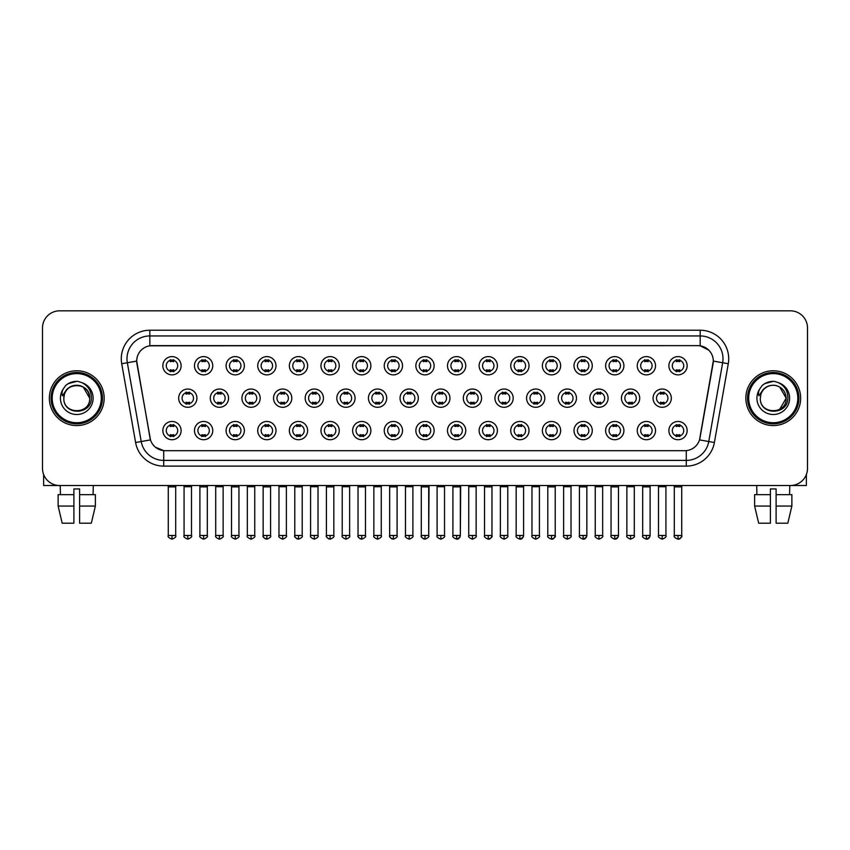 <?xml version="1.0" encoding="UTF-8"?>
<svg xmlns="http://www.w3.org/2000/svg" width="850" height="850" viewBox="0 0 850 850"><rect width="100%" height="100%" fill="white"/><g stroke="black" fill="none" stroke-linecap="round" stroke-linejoin="round"><path stroke-width="1.27" d="M212.744 430.599A9.137 9.137 0 0 1 203.607 439.726A9.137 9.137 0 0 1 194.469 430.599A9.137 9.137 0 0 1 203.607 421.462A9.137 9.137 0 0 1 212.744 430.599M197.901 430.599A5.706 5.706 0 0 0 203.607 436.305A5.706 5.706 0 0 0 209.312 430.599A5.706 5.706 0 0 0 203.607 424.883A5.706 5.706 0 0 0 197.901 430.599M244.364 430.599A9.137 9.137 0 0 1 235.238 439.726A9.137 9.137 0 0 1 226.1 430.599A9.137 9.137 0 0 1 235.238 421.462A9.137 9.137 0 0 1 244.364 430.599M229.521 430.599A5.706 5.706 0 0 0 235.238 436.305A5.706 5.706 0 0 0 240.943 430.599A5.706 5.706 0 0 0 235.238 424.883A5.706 5.706 0 0 0 229.521 430.599M275.995 430.599A9.137 9.137 0 0 1 266.858 439.726A9.137 9.137 0 0 1 257.731 430.599A9.137 9.137 0 0 1 266.858 421.462A9.137 9.137 0 0 1 275.995 430.599M261.152 430.599A5.706 5.706 0 0 0 266.858 436.305A5.706 5.706 0 0 0 272.574 430.599A5.706 5.706 0 0 0 266.858 424.883A5.706 5.706 0 0 0 261.152 430.599M307.626 430.599A9.137 9.137 0 0 1 298.488 439.726A9.137 9.137 0 0 1 289.351 430.599A9.137 9.137 0 0 1 298.488 421.462A9.137 9.137 0 0 1 307.626 430.599M292.783 430.599A5.706 5.706 0 0 0 298.488 436.305A5.706 5.706 0 0 0 304.194 430.599A5.706 5.706 0 0 0 298.488 424.883A5.706 5.706 0 0 0 292.783 430.599M339.256 430.599A9.137 9.137 0 0 1 330.119 439.726A9.137 9.137 0 0 1 320.981 430.599A9.137 9.137 0 0 1 330.119 421.462A9.137 9.137 0 0 1 339.256 430.599M324.413 430.599A5.706 5.706 0 0 0 330.119 436.305A5.706 5.706 0 0 0 335.824 430.599A5.706 5.706 0 0 0 330.119 424.883A5.706 5.706 0 0 0 324.413 430.599M370.876 430.599A9.137 9.137 0 0 1 361.749 439.726A9.137 9.137 0 0 1 352.612 430.599A9.137 9.137 0 0 1 361.749 421.462A9.137 9.137 0 0 1 370.876 430.599M356.033 430.599A5.706 5.706 0 0 0 361.749 436.305A5.706 5.706 0 0 0 367.455 430.599A5.706 5.706 0 0 0 361.749 424.883A5.706 5.706 0 0 0 356.033 430.599M402.507 430.599A9.137 9.137 0 0 1 393.369 439.726A9.137 9.137 0 0 1 384.243 430.599A9.137 9.137 0 0 1 393.369 421.462A9.137 9.137 0 0 1 402.507 430.599M387.664 430.599A5.706 5.706 0 0 0 393.369 436.305A5.706 5.706 0 0 0 399.086 430.599A5.706 5.706 0 0 0 393.369 424.883A5.706 5.706 0 0 0 387.664 430.599M434.138 430.599A9.137 9.137 0 0 1 425 439.726A9.137 9.137 0 0 1 415.862 430.599A9.137 9.137 0 0 1 425 421.462A9.137 9.137 0 0 1 434.138 430.599M419.294 430.599A5.706 5.706 0 0 0 425 436.305A5.706 5.706 0 0 0 430.706 430.599A5.706 5.706 0 0 0 425 424.883A5.706 5.706 0 0 0 419.294 430.599M465.757 430.599A9.137 9.137 0 0 1 456.631 439.726A9.137 9.137 0 0 1 447.493 430.599A9.137 9.137 0 0 1 456.631 421.462A9.137 9.137 0 0 1 465.757 430.599M450.914 430.599A5.706 5.706 0 0 0 456.631 436.305A5.706 5.706 0 0 0 462.336 430.599A5.706 5.706 0 0 0 456.631 424.883A5.706 5.706 0 0 0 450.914 430.599M497.388 430.599A9.137 9.137 0 0 1 488.251 439.726A9.137 9.137 0 0 1 479.124 430.599A9.137 9.137 0 0 1 488.251 421.462A9.137 9.137 0 0 1 497.388 430.599M482.545 430.599A5.706 5.706 0 0 0 488.251 436.305A5.706 5.706 0 0 0 493.967 430.599A5.706 5.706 0 0 0 488.251 424.883A5.706 5.706 0 0 0 482.545 430.599M529.019 430.599A9.137 9.137 0 0 1 519.881 439.726A9.137 9.137 0 0 1 510.744 430.599A9.137 9.137 0 0 1 519.881 421.462A9.137 9.137 0 0 1 529.019 430.599M514.176 430.599A5.706 5.706 0 0 0 519.881 436.305A5.706 5.706 0 0 0 525.587 430.599A5.706 5.706 0 0 0 519.881 424.883A5.706 5.706 0 0 0 514.176 430.599M560.649 430.599A9.137 9.137 0 0 1 551.512 439.726A9.137 9.137 0 0 1 542.374 430.599A9.137 9.137 0 0 1 551.512 421.462A9.137 9.137 0 0 1 560.649 430.599M545.806 430.599A5.706 5.706 0 0 0 551.512 436.305A5.706 5.706 0 0 0 557.218 430.599A5.706 5.706 0 0 0 551.512 424.883A5.706 5.706 0 0 0 545.806 430.599M592.269 430.599A9.137 9.137 0 0 1 583.143 439.726A9.137 9.137 0 0 1 574.005 430.599A9.137 9.137 0 0 1 583.143 421.462A9.137 9.137 0 0 1 592.269 430.599M577.426 430.599A5.706 5.706 0 0 0 583.143 436.305A5.706 5.706 0 0 0 588.848 430.599A5.706 5.706 0 0 0 583.143 424.883A5.706 5.706 0 0 0 577.426 430.599M623.9 430.599A9.137 9.137 0 0 1 614.763 439.726A9.137 9.137 0 0 1 605.636 430.599A9.137 9.137 0 0 1 614.763 421.462A9.137 9.137 0 0 1 623.9 430.599M609.057 430.599A5.706 5.706 0 0 0 614.763 436.305A5.706 5.706 0 0 0 620.479 430.599A5.706 5.706 0 0 0 614.763 424.883A5.706 5.706 0 0 0 609.057 430.599M655.531 430.599A9.137 9.137 0 0 1 646.393 439.726A9.137 9.137 0 0 1 637.256 430.599A9.137 9.137 0 0 1 646.393 421.462A9.137 9.137 0 0 1 655.531 430.599M640.688 430.599A5.706 5.706 0 0 0 646.393 436.305A5.706 5.706 0 0 0 652.099 430.599A5.706 5.706 0 0 0 646.393 424.883A5.706 5.706 0 0 0 640.688 430.599M687.151 430.599A9.137 9.137 0 0 1 678.024 439.726A9.137 9.137 0 0 1 668.886 430.599A9.137 9.137 0 0 1 678.024 421.462A9.137 9.137 0 0 1 687.151 430.599M672.308 430.599A5.706 5.706 0 0 0 678.024 436.305A5.706 5.706 0 0 0 683.729 430.599A5.706 5.706 0 0 0 678.024 424.883A5.706 5.706 0 0 0 672.308 430.599M181.114 430.599A9.137 9.137 0 0 1 171.976 439.726A9.137 9.137 0 0 1 162.849 430.599A9.137 9.137 0 0 1 171.976 421.462A9.137 9.137 0 0 1 181.114 430.599M166.271 430.599A5.706 5.706 0 0 0 171.976 436.305A5.706 5.706 0 0 0 177.692 430.599A5.706 5.706 0 0 0 171.976 424.883A5.706 5.706 0 0 0 166.271 430.599M228.554 398.172A9.137 9.137 0 0 1 219.417 407.299A9.137 9.137 0 0 1 210.29 398.172A9.137 9.137 0 0 1 219.417 389.034A9.137 9.137 0 0 1 228.554 398.172M213.711 398.172A5.706 5.706 0 0 0 219.417 403.877A5.706 5.706 0 0 0 225.133 398.172A5.706 5.706 0 0 0 219.417 392.456A5.706 5.706 0 0 0 213.711 398.172M260.185 398.172A9.137 9.137 0 0 1 251.048 407.299A9.137 9.137 0 0 1 241.91 398.172A9.137 9.137 0 0 1 251.048 389.034A9.137 9.137 0 0 1 260.185 398.172M245.342 398.172A5.706 5.706 0 0 0 251.048 403.877A5.706 5.706 0 0 0 256.753 398.172A5.706 5.706 0 0 0 251.048 392.456A5.706 5.706 0 0 0 245.342 398.172M291.805 398.172A9.137 9.137 0 0 1 282.678 407.299A9.137 9.137 0 0 1 273.541 398.172A9.137 9.137 0 0 1 282.678 389.034A9.137 9.137 0 0 1 291.805 398.172M276.962 398.172A5.706 5.706 0 0 0 282.678 403.877A5.706 5.706 0 0 0 288.384 398.172A5.706 5.706 0 0 0 282.678 392.456A5.706 5.706 0 0 0 276.962 398.172M323.436 398.172A9.137 9.137 0 0 1 314.298 407.299A9.137 9.137 0 0 1 305.171 398.172A9.137 9.137 0 0 1 314.298 389.034A9.137 9.137 0 0 1 323.436 398.172M308.592 398.172A5.706 5.706 0 0 0 314.298 403.877A5.706 5.706 0 0 0 320.014 398.172A5.706 5.706 0 0 0 314.298 392.456A5.706 5.706 0 0 0 308.592 398.172M355.066 398.172A9.137 9.137 0 0 1 345.929 407.299A9.137 9.137 0 0 1 336.802 398.172A9.137 9.137 0 0 1 345.929 389.034A9.137 9.137 0 0 1 355.066 398.172M340.223 398.172A5.706 5.706 0 0 0 345.929 403.877A5.706 5.706 0 0 0 351.645 398.172A5.706 5.706 0 0 0 345.929 392.456A5.706 5.706 0 0 0 340.223 398.172M386.697 398.172A9.137 9.137 0 0 1 377.559 407.299A9.137 9.137 0 0 1 368.422 398.172A9.137 9.137 0 0 1 377.559 389.034A9.137 9.137 0 0 1 386.697 398.172M371.854 398.172A5.706 5.706 0 0 0 377.559 403.877A5.706 5.706 0 0 0 383.265 398.172A5.706 5.706 0 0 0 377.559 392.456A5.706 5.706 0 0 0 371.854 398.172M418.317 398.172A9.137 9.137 0 0 1 409.19 407.299A9.137 9.137 0 0 1 400.053 398.172A9.137 9.137 0 0 1 409.19 389.034A9.137 9.137 0 0 1 418.317 398.172M403.474 398.172A5.706 5.706 0 0 0 409.19 403.877A5.706 5.706 0 0 0 414.896 398.172A5.706 5.706 0 0 0 409.19 392.456A5.706 5.706 0 0 0 403.474 398.172M449.947 398.172A9.137 9.137 0 0 1 440.81 407.299A9.137 9.137 0 0 1 431.683 398.172A9.137 9.137 0 0 1 440.81 389.034A9.137 9.137 0 0 1 449.947 398.172M435.104 398.172A5.706 5.706 0 0 0 440.81 403.877A5.706 5.706 0 0 0 446.526 398.172A5.706 5.706 0 0 0 440.81 392.456A5.706 5.706 0 0 0 435.104 398.172M481.578 398.172A9.137 9.137 0 0 1 472.441 407.299A9.137 9.137 0 0 1 463.303 398.172A9.137 9.137 0 0 1 472.441 389.034A9.137 9.137 0 0 1 481.578 398.172M466.735 398.172A5.706 5.706 0 0 0 472.441 403.877A5.706 5.706 0 0 0 478.146 398.172A5.706 5.706 0 0 0 472.441 392.456A5.706 5.706 0 0 0 466.735 398.172M513.198 398.172A9.137 9.137 0 0 1 504.071 407.299A9.137 9.137 0 0 1 494.934 398.172A9.137 9.137 0 0 1 504.071 389.034A9.137 9.137 0 0 1 513.198 398.172M498.355 398.172A5.706 5.706 0 0 0 504.071 403.877A5.706 5.706 0 0 0 509.777 398.172A5.706 5.706 0 0 0 504.071 392.456A5.706 5.706 0 0 0 498.355 398.172M544.829 398.172A9.137 9.137 0 0 1 535.702 407.299A9.137 9.137 0 0 1 526.564 398.172A9.137 9.137 0 0 1 535.702 389.034A9.137 9.137 0 0 1 544.829 398.172M529.986 398.172A5.706 5.706 0 0 0 535.702 403.877A5.706 5.706 0 0 0 541.408 398.172A5.706 5.706 0 0 0 535.702 392.456A5.706 5.706 0 0 0 529.986 398.172M576.459 398.172A9.137 9.137 0 0 1 567.322 407.299A9.137 9.137 0 0 1 558.195 398.172A9.137 9.137 0 0 1 567.322 389.034A9.137 9.137 0 0 1 576.459 398.172M561.616 398.172A5.706 5.706 0 0 0 567.322 403.877A5.706 5.706 0 0 0 573.038 398.172A5.706 5.706 0 0 0 567.322 392.456A5.706 5.706 0 0 0 561.616 398.172M608.09 398.172A9.137 9.137 0 0 1 598.952 407.299A9.137 9.137 0 0 1 589.815 398.172A9.137 9.137 0 0 1 598.952 389.034A9.137 9.137 0 0 1 608.09 398.172M593.247 398.172A5.706 5.706 0 0 0 598.952 403.877A5.706 5.706 0 0 0 604.658 398.172A5.706 5.706 0 0 0 598.952 392.456A5.706 5.706 0 0 0 593.247 398.172M639.71 398.172A9.137 9.137 0 0 1 630.583 407.299A9.137 9.137 0 0 1 621.446 398.172A9.137 9.137 0 0 1 630.583 389.034A9.137 9.137 0 0 1 639.71 398.172M624.867 398.172A5.706 5.706 0 0 0 630.583 403.877A5.706 5.706 0 0 0 636.289 398.172A5.706 5.706 0 0 0 630.583 392.456A5.706 5.706 0 0 0 624.867 398.172M671.341 398.172A9.137 9.137 0 0 1 662.203 407.299A9.137 9.137 0 0 1 653.076 398.172A9.137 9.137 0 0 1 662.203 389.034A9.137 9.137 0 0 1 671.341 398.172M656.497 398.172A5.706 5.706 0 0 0 662.203 403.877A5.706 5.706 0 0 0 667.919 398.172A5.706 5.706 0 0 0 662.203 392.456A5.706 5.706 0 0 0 656.497 398.172M196.924 398.172A9.137 9.137 0 0 1 187.797 407.299A9.137 9.137 0 0 1 178.659 398.172A9.137 9.137 0 0 1 187.797 389.034A9.137 9.137 0 0 1 196.924 398.172M182.081 398.172A5.706 5.706 0 0 0 187.797 403.877A5.706 5.706 0 0 0 193.502 398.172A5.706 5.706 0 0 0 187.797 392.456A5.706 5.706 0 0 0 182.081 398.172M212.744 365.744A9.137 9.137 0 0 1 203.607 374.871A9.137 9.137 0 0 1 194.469 365.744A9.137 9.137 0 0 1 203.607 356.607A9.137 9.137 0 0 1 212.744 365.744M197.901 365.744A5.706 5.706 0 0 0 203.607 371.45A5.706 5.706 0 0 0 209.312 365.744A5.706 5.706 0 0 0 203.607 360.028A5.706 5.706 0 0 0 197.901 365.744M244.364 365.744A9.137 9.137 0 0 1 235.238 374.871A9.137 9.137 0 0 1 226.1 365.744A9.137 9.137 0 0 1 235.238 356.607A9.137 9.137 0 0 1 244.364 365.744M229.521 365.744A5.706 5.706 0 0 0 235.238 371.45A5.706 5.706 0 0 0 240.943 365.744A5.706 5.706 0 0 0 235.238 360.028A5.706 5.706 0 0 0 229.521 365.744M275.995 365.744A9.137 9.137 0 0 1 266.858 374.871A9.137 9.137 0 0 1 257.731 365.744A9.137 9.137 0 0 1 266.858 356.607A9.137 9.137 0 0 1 275.995 365.744M261.152 365.744A5.706 5.706 0 0 0 266.858 371.45A5.706 5.706 0 0 0 272.574 365.744A5.706 5.706 0 0 0 266.858 360.028A5.706 5.706 0 0 0 261.152 365.744M307.626 365.744A9.137 9.137 0 0 1 298.488 374.871A9.137 9.137 0 0 1 289.351 365.744A9.137 9.137 0 0 1 298.488 356.607A9.137 9.137 0 0 1 307.626 365.744M292.783 365.744A5.706 5.706 0 0 0 298.488 371.45A5.706 5.706 0 0 0 304.194 365.744A5.706 5.706 0 0 0 298.488 360.028A5.706 5.706 0 0 0 292.783 365.744M339.256 365.744A9.137 9.137 0 0 1 330.119 374.871A9.137 9.137 0 0 1 320.981 365.744A9.137 9.137 0 0 1 330.119 356.607A9.137 9.137 0 0 1 339.256 365.744M324.413 365.744A5.706 5.706 0 0 0 330.119 371.45A5.706 5.706 0 0 0 335.824 365.744A5.706 5.706 0 0 0 330.119 360.028A5.706 5.706 0 0 0 324.413 365.744M370.876 365.744A9.137 9.137 0 0 1 361.749 374.871A9.137 9.137 0 0 1 352.612 365.744A9.137 9.137 0 0 1 361.749 356.607A9.137 9.137 0 0 1 370.876 365.744M356.033 365.744A5.706 5.706 0 0 0 361.749 371.45A5.706 5.706 0 0 0 367.455 365.744A5.706 5.706 0 0 0 361.749 360.028A5.706 5.706 0 0 0 356.033 365.744M402.507 365.744A9.137 9.137 0 0 1 393.369 374.871A9.137 9.137 0 0 1 384.243 365.744A9.137 9.137 0 0 1 393.369 356.607A9.137 9.137 0 0 1 402.507 365.744M387.664 365.744A5.706 5.706 0 0 0 393.369 371.45A5.706 5.706 0 0 0 399.086 365.744A5.706 5.706 0 0 0 393.369 360.028A5.706 5.706 0 0 0 387.664 365.744M434.138 365.744A9.137 9.137 0 0 1 425 374.871A9.137 9.137 0 0 1 415.862 365.744A9.137 9.137 0 0 1 425 356.607A9.137 9.137 0 0 1 434.138 365.744M419.294 365.744A5.706 5.706 0 0 0 425 371.45A5.706 5.706 0 0 0 430.706 365.744A5.706 5.706 0 0 0 425 360.028A5.706 5.706 0 0 0 419.294 365.744M465.757 365.744A9.137 9.137 0 0 1 456.631 374.871A9.137 9.137 0 0 1 447.493 365.744A9.137 9.137 0 0 1 456.631 356.607A9.137 9.137 0 0 1 465.757 365.744M450.914 365.744A5.706 5.706 0 0 0 456.631 371.45A5.706 5.706 0 0 0 462.336 365.744A5.706 5.706 0 0 0 456.631 360.028A5.706 5.706 0 0 0 450.914 365.744M497.388 365.744A9.137 9.137 0 0 1 488.251 374.871A9.137 9.137 0 0 1 479.124 365.744A9.137 9.137 0 0 1 488.251 356.607A9.137 9.137 0 0 1 497.388 365.744M482.545 365.744A5.706 5.706 0 0 0 488.251 371.45A5.706 5.706 0 0 0 493.967 365.744A5.706 5.706 0 0 0 488.251 360.028A5.706 5.706 0 0 0 482.545 365.744M529.019 365.744A9.137 9.137 0 0 1 519.881 374.871A9.137 9.137 0 0 1 510.744 365.744A9.137 9.137 0 0 1 519.881 356.607A9.137 9.137 0 0 1 529.019 365.744M514.176 365.744A5.706 5.706 0 0 0 519.881 371.45A5.706 5.706 0 0 0 525.587 365.744A5.706 5.706 0 0 0 519.881 360.028A5.706 5.706 0 0 0 514.176 365.744M560.649 365.744A9.137 9.137 0 0 1 551.512 374.871A9.137 9.137 0 0 1 542.374 365.744A9.137 9.137 0 0 1 551.512 356.607A9.137 9.137 0 0 1 560.649 365.744M545.806 365.744A5.706 5.706 0 0 0 551.512 371.45A5.706 5.706 0 0 0 557.218 365.744A5.706 5.706 0 0 0 551.512 360.028A5.706 5.706 0 0 0 545.806 365.744M592.269 365.744A9.137 9.137 0 0 1 583.143 374.871A9.137 9.137 0 0 1 574.005 365.744A9.137 9.137 0 0 1 583.143 356.607A9.137 9.137 0 0 1 592.269 365.744M577.426 365.744A5.706 5.706 0 0 0 583.143 371.45A5.706 5.706 0 0 0 588.848 365.744A5.706 5.706 0 0 0 583.143 360.028A5.706 5.706 0 0 0 577.426 365.744M623.9 365.744A9.137 9.137 0 0 1 614.763 374.871A9.137 9.137 0 0 1 605.636 365.744A9.137 9.137 0 0 1 614.763 356.607A9.137 9.137 0 0 1 623.9 365.744M609.057 365.744A5.706 5.706 0 0 0 614.763 371.45A5.706 5.706 0 0 0 620.479 365.744A5.706 5.706 0 0 0 614.763 360.028A5.706 5.706 0 0 0 609.057 365.744M655.531 365.744A9.137 9.137 0 0 1 646.393 374.871A9.137 9.137 0 0 1 637.256 365.744A9.137 9.137 0 0 1 646.393 356.607A9.137 9.137 0 0 1 655.531 365.744M640.688 365.744A5.706 5.706 0 0 0 646.393 371.45A5.706 5.706 0 0 0 652.099 365.744A5.706 5.706 0 0 0 646.393 360.028A5.706 5.706 0 0 0 640.688 365.744M687.151 365.744A9.137 9.137 0 0 1 678.024 374.871A9.137 9.137 0 0 1 668.886 365.744A9.137 9.137 0 0 1 678.024 356.607A9.137 9.137 0 0 1 687.151 365.744M672.308 365.744A5.706 5.706 0 0 0 678.024 371.45A5.706 5.706 0 0 0 683.729 365.744A5.706 5.706 0 0 0 678.024 360.028A5.706 5.706 0 0 0 672.308 365.744M181.114 365.744A9.137 9.137 0 0 1 171.976 374.871A9.137 9.137 0 0 1 162.849 365.744A9.137 9.137 0 0 1 171.976 356.607A9.137 9.137 0 0 1 181.114 365.744M166.271 365.744A5.706 5.706 0 0 0 171.976 371.45A5.706 5.706 0 0 0 177.692 365.744A5.706 5.706 0 0 0 171.976 360.028A5.706 5.706 0 0 0 166.271 365.744M135.607 442.521L121.72 363.736A28.549 28.549 0 0 1 149.823 330.236L700.177 330.236A28.549 28.549 0 0 1 728.28 363.736L714.393 442.521A28.549 28.549 0 0 1 686.279 466.108L163.721 466.108A28.549 28.549 0 0 1 135.607 442.521L150.492 439.896L136.935 363.736A15.417 15.417 0 0 1 152.107 345.642L697.893 345.642A15.417 15.417 0 0 1 713.065 363.736L699.986 437.952A15.417 15.417 0 0 1 684.803 450.691L165.197 450.691A15.417 15.417 0 0 1 150.014 437.952L136.701 361.091L127.341 362.737A22.833 22.833 0 0 1 149.823 335.941L700.177 335.941A22.833 22.833 0 0 1 722.659 362.737L708.773 441.522A22.833 22.833 0 0 1 686.279 460.392L163.721 460.392A22.833 22.833 0 0 1 141.227 441.522L127.341 362.737A22.833 22.833 0 0 1 126.99 358.774M49.353 398.172A27.402 27.402 0 0 0 76.755 425.574A27.402 27.402 0 0 0 104.157 398.172A27.402 27.402 0 0 0 76.755 370.77A27.402 27.402 0 0 0 49.353 398.172A27.402 27.402 0 0 0 76.755 425.574A27.402 27.402 0 0 0 104.157 398.172A27.402 27.402 0 0 0 76.755 370.77A27.402 27.402 0 0 0 49.353 398.172M745.843 398.172A27.402 27.402 0 0 0 773.245 425.574A27.402 27.402 0 0 0 800.647 398.172A27.402 27.402 0 0 0 773.245 370.77A27.402 27.402 0 0 0 745.843 398.172A27.402 27.402 0 0 0 773.245 425.574A27.402 27.402 0 0 0 800.647 398.172A27.402 27.402 0 0 0 773.245 370.77A27.402 27.402 0 0 0 745.843 398.172M149.823 330.236L149.823 345.812L697.893 345.642L700.177 345.812L708.783 350.158M136.701 361.059L136.871 358.774M684.803 450.691L165.197 450.691M163.721 466.108L163.721 450.617L155.497 447.249M728.28 363.736L713.299 361.091L699.508 439.896L714.393 442.521M807.5 327.951A17.128 17.128 0 0 0 790.372 310.824L59.627 310.824A17.128 17.128 0 0 0 42.5 327.951L42.5 468.392A17.128 17.128 0 0 0 59.627 485.52L790.372 485.52A17.128 17.128 0 0 0 807.5 468.392L807.5 327.951L807.5 468.392M42.5 327.951L42.5 468.392M790.372 310.824L59.627 310.824M59.627 485.52L790.372 485.52M170.266 371.779L170.266 369.771A4.378 4.378 0 0 0 173.687 369.771L173.687 371.779M173.687 359.699L173.687 361.707A4.378 4.378 0 0 0 170.266 361.707L170.266 359.699M186.076 404.207L186.076 402.199A4.378 4.378 0 0 0 189.508 402.199L189.508 404.207M187.797 535.468L184.078 535.468C183.334 536.658 184.567 537.891 187.797 539.176L187.797 535.468L191.505 535.468L191.505 486.71L184.078 486.71L183.781 485.52M191.505 486.71L191.803 485.52M189.508 392.126L189.508 394.134A4.378 4.378 0 0 0 186.076 394.134L186.076 392.126M170.266 436.634L170.266 434.626A4.378 4.378 0 0 0 173.687 434.626L173.687 436.634M171.976 535.468L168.268 535.468C167.514 536.658 168.757 537.891 171.976 539.176L171.976 535.468L175.695 535.468L175.695 486.88L168.268 486.88L167.928 485.52M175.695 486.88L176.035 485.52M173.687 424.554L173.687 426.562A4.378 4.378 0 0 0 170.266 426.562L170.266 424.554M201.896 371.779L201.896 369.771A4.378 4.378 0 0 0 205.317 369.771L205.317 371.779M205.317 359.699L205.317 361.707A4.378 4.378 0 0 0 201.896 361.707L201.896 359.699M233.527 371.779L233.527 369.771A4.378 4.378 0 0 0 236.948 369.771L236.948 371.779M236.948 359.699L236.948 361.707A4.378 4.378 0 0 0 233.527 361.707L233.527 359.699M265.147 371.779L265.147 369.771A4.378 4.378 0 0 0 268.579 369.771L268.579 371.779M268.579 359.699L268.579 361.707A4.378 4.378 0 0 0 265.147 361.707L265.147 359.699M296.777 371.779L296.777 369.771A4.378 4.378 0 0 0 300.199 369.771L300.199 371.779M300.199 359.699L300.199 361.707A4.378 4.378 0 0 0 296.777 361.707L296.777 359.699M217.706 404.207L217.706 402.199A4.378 4.378 0 0 0 221.138 402.199L221.138 404.207M219.417 535.468L215.709 535.468C214.954 536.658 216.197 537.891 219.417 539.176L219.417 535.468L223.136 535.468L223.136 486.71L215.709 486.71L215.411 485.52M223.136 486.71L223.433 485.52M221.138 392.126L221.138 394.134A4.378 4.378 0 0 0 217.706 394.134L217.706 392.126M249.337 404.207L249.337 402.199A4.378 4.378 0 0 0 252.758 402.199L252.758 404.207M251.048 535.468L247.339 535.468C246.585 536.658 247.817 537.891 251.048 539.176L251.048 535.468L254.756 535.468L254.756 486.71L247.339 486.71L247.042 485.52M254.756 486.71L255.064 485.52M252.758 392.126L252.758 394.134A4.378 4.378 0 0 0 249.337 394.134L249.337 392.126M280.967 404.207L280.967 402.199A4.378 4.378 0 0 0 284.389 402.199L284.389 404.207M282.678 535.468L278.97 535.468C278.216 536.658 279.448 537.891 282.678 539.176L282.678 535.468L286.386 535.468L286.386 486.71L278.97 486.71L278.662 485.52M286.386 486.71L286.684 485.52M284.389 392.126L284.389 394.134A4.378 4.378 0 0 0 280.967 394.134L280.967 392.126M201.896 436.634L201.896 434.626A4.378 4.378 0 0 0 205.317 434.626L205.317 436.634M203.607 535.468L199.899 535.468C199.144 536.658 200.377 537.891 203.607 539.176L203.607 535.468L207.315 535.468L207.315 486.88L199.899 486.88L199.548 485.52M207.315 486.88L207.655 485.52M205.317 424.554L205.317 426.562A4.378 4.378 0 0 0 201.896 426.562L201.896 424.554M233.527 436.634L233.527 434.626A4.378 4.378 0 0 0 236.948 434.626L236.948 436.634M235.238 535.468L231.519 535.468C230.775 536.658 232.008 537.891 235.238 539.176L235.238 535.468L238.946 535.468L238.946 486.88L231.519 486.88L231.179 485.52M238.946 486.88L239.286 485.52M236.948 424.554L236.948 426.562A4.378 4.378 0 0 0 233.527 426.562L233.527 424.554M265.147 436.634L265.147 434.626A4.378 4.378 0 0 0 268.579 434.626L268.579 436.634M266.858 535.468L263.149 535.468C262.395 536.658 263.638 537.891 266.858 539.176L266.858 535.468L270.576 535.468L270.576 486.88L263.149 486.88L262.809 485.52M270.576 486.88L270.916 485.52M268.579 424.554L268.579 426.562A4.378 4.378 0 0 0 265.147 426.562L265.147 424.554M296.777 436.634L296.777 434.626A4.378 4.378 0 0 0 300.199 434.626L300.199 436.634M298.488 535.468L294.78 535.468C294.026 536.658 295.258 537.891 298.488 539.176L298.488 535.468L302.196 535.468L302.196 486.88L294.78 486.88L294.44 485.52M302.196 486.88L302.547 485.52M300.199 424.554L300.199 426.562A4.378 4.378 0 0 0 296.777 426.562L296.777 424.554M328.408 436.634L328.408 434.626A4.378 4.378 0 0 0 331.829 434.626L331.829 436.634M330.119 535.468L326.411 535.468C325.656 536.658 326.889 537.891 330.119 539.176L330.119 535.468L333.827 535.468L333.827 486.88L326.411 486.88L326.06 485.52M333.827 486.88L334.167 485.52M331.829 424.554L331.829 426.562A4.378 4.378 0 0 0 328.408 426.562L328.408 424.554M360.028 436.634L360.028 434.626A4.378 4.378 0 0 0 363.46 434.626L363.46 436.634M361.749 535.468L358.031 535.468C357.276 536.658 358.519 537.891 361.749 539.176L361.749 535.468L365.457 535.468L365.457 486.88L358.031 486.88L357.691 485.52M365.457 486.88L365.797 485.52M363.46 424.554L363.46 426.562A4.378 4.378 0 0 0 360.028 426.562L360.028 424.554M391.659 436.634L391.659 434.626A4.378 4.378 0 0 0 395.08 434.626L395.08 436.634M393.369 535.468L389.661 535.468C388.907 536.658 390.15 537.891 393.369 539.176L393.369 535.468L397.088 535.468L397.088 486.88L389.661 486.88L389.321 485.52M397.088 486.88L397.428 485.52M395.08 424.554L395.08 426.562A4.378 4.378 0 0 0 391.659 426.562L391.659 424.554M423.289 436.634L423.289 434.626A4.378 4.378 0 0 0 426.711 434.626L426.711 436.634M425 535.468L421.292 535.468C420.538 536.658 421.77 537.891 425 539.176L425 535.468L428.708 535.468L428.708 486.88L421.292 486.88L420.952 485.52M425 539.176C428.23 537.891 429.462 536.658 428.708 535.468L429.048 485.52M426.711 424.554L426.711 426.562A4.378 4.378 0 0 0 423.289 426.562L423.289 424.554M454.92 436.634L454.92 434.626A4.378 4.378 0 0 0 458.341 434.626L458.341 436.634M456.631 535.468L452.912 535.468C452.168 536.658 453.401 537.891 456.631 539.176L456.631 535.468L460.339 535.468L460.339 486.88L452.912 486.88L452.572 485.52M456.631 539.176C458.458 539.346 459.691 538.114 460.339 535.468L460.679 485.52M458.341 424.554L458.341 426.562A4.378 4.378 0 0 0 454.92 426.562L454.92 424.554M486.54 436.634L486.54 434.626A4.378 4.378 0 0 0 489.972 434.626L489.972 436.634M488.251 535.468L484.543 535.468C483.788 536.658 485.031 537.891 488.251 539.176L488.251 535.468L491.969 535.468L491.969 486.88L484.543 486.88L484.203 485.52M491.969 486.88L492.309 485.52M489.972 424.554L489.972 426.562A4.378 4.378 0 0 0 486.54 426.562L486.54 424.554M518.171 436.634L518.171 434.626A4.378 4.378 0 0 0 521.592 434.626L521.592 436.634M519.881 535.468L516.173 535.468C515.419 536.658 516.651 537.891 519.881 539.176L519.881 535.468L523.589 535.468L523.589 486.88L516.173 486.88L515.833 485.52M523.589 486.88L523.94 485.52M521.592 424.554L521.592 426.562A4.378 4.378 0 0 0 518.171 426.562L518.171 424.554M549.801 436.634L549.801 434.626A4.378 4.378 0 0 0 553.222 434.626L553.222 436.634M551.512 535.468L547.804 535.468C547.049 536.658 548.282 537.891 551.512 539.176L551.512 535.468L555.22 535.468L555.22 486.88L547.804 486.88L547.453 485.52M555.22 486.88L555.56 485.52M553.222 424.554L553.222 426.562A4.378 4.378 0 0 0 549.801 426.562L549.801 424.554M581.421 436.634L581.421 434.626A4.378 4.378 0 0 0 584.853 434.626L584.853 436.634M583.143 535.468L579.424 535.468C578.669 536.658 579.912 537.891 583.143 539.176L583.143 535.468L586.851 535.468L586.851 486.88L579.424 486.88L579.084 485.52M586.851 486.88L587.191 485.52M584.853 424.554L584.853 426.562A4.378 4.378 0 0 0 581.421 426.562L581.421 424.554M613.052 436.634L613.052 434.626A4.378 4.378 0 0 0 616.473 434.626L616.473 436.634M614.763 535.468L611.054 535.468C610.3 536.658 611.543 537.891 614.763 539.176L614.763 535.468L618.481 535.468L618.481 486.88L611.054 486.88L610.714 485.52M618.481 486.88L618.821 485.52M616.473 424.554L616.473 426.562A4.378 4.378 0 0 0 613.052 426.562L613.052 424.554M644.683 436.634L644.683 434.626A4.378 4.378 0 0 0 648.104 434.626L648.104 436.634M646.393 535.468L642.685 535.468C641.931 536.658 643.163 537.891 646.393 539.176L646.393 535.468L650.101 535.468L650.101 486.88L642.685 486.88L642.345 485.52M650.101 486.88L650.452 485.52M648.104 424.554L648.104 426.562A4.378 4.378 0 0 0 644.683 426.562L644.683 424.554M676.313 436.634L676.313 434.626A4.378 4.378 0 0 0 679.734 434.626L679.734 436.634M678.024 535.468L674.305 535.468C673.561 536.658 674.794 537.891 678.024 539.176L678.024 535.468L681.732 535.468L681.732 486.88L674.305 486.88L673.965 485.52M681.732 486.88L682.072 485.52M679.734 424.554L679.734 426.562A4.378 4.378 0 0 0 676.313 426.562L676.313 424.554M43.637 474.534L43.637 485.52L109.863 485.52M806.363 474.534L806.363 485.52L740.138 485.52M102.446 398.172A25.691 25.691 0 0 0 76.755 372.481A25.691 25.691 0 0 0 51.064 398.172A25.691 25.691 0 0 0 76.755 423.863A25.691 25.691 0 0 0 102.446 398.172M101.299 398.172A24.544 24.544 0 0 0 76.755 373.618A24.544 24.544 0 0 0 52.201 398.172A24.544 24.544 0 0 0 76.755 422.716A24.544 24.544 0 0 0 101.299 398.172M64.441 394.283L63.835 398.172C63.123 415.703 91.481 415.374 91.386 398.172C91.439 391.053 88.262 385.879 81.855 382.649L77.998 381.384C73.344 381.108 69.243 382.479 65.684 385.486L63.357 388.822C61.944 391.212 61.636 393.539 62.432 395.792L66.587 389.629C70.454 385.751 75.066 384.476 80.41 385.794A12.909 12.909 0 0 0 64.441 394.283L63.846 398.172C63.059 381.522 90.451 381.522 89.664 398.172C90.451 414.821 63.059 414.821 63.846 398.172C63.059 381.522 90.451 381.522 89.664 398.172C90.451 414.821 63.059 414.821 63.846 398.172L64.441 394.283M89.664 398.172C90.451 414.821 63.059 414.821 63.846 398.172C63.059 414.821 90.451 414.821 89.664 398.172L83.204 386.994L80.41 385.794L83.204 386.994L89.664 398.172L83.204 386.994L80.41 385.794L83.204 386.994L89.664 398.172L83.204 386.994L80.41 385.794L83.204 386.994L89.664 398.172L83.204 386.994L80.41 385.794L83.204 386.994L89.664 398.172C89.261 391.967 86.179 387.844 80.41 385.794M65.726 385.454L68.34 383.594L76.882 381.342L68.34 383.594L65.726 385.454L68.34 383.594L76.882 381.342L68.34 383.594L65.726 385.454L68.34 383.594L76.882 381.342L68.34 383.594L65.726 385.454L68.34 383.594L76.882 381.342L68.34 383.594L65.726 385.454L68.34 383.594L76.882 381.342L68.34 383.594L65.726 385.454L68.34 383.594L76.882 381.342L68.34 383.594L65.726 385.454L68.34 383.594L76.882 381.342M798.936 398.172A25.691 25.691 0 0 0 773.245 372.481A25.691 25.691 0 0 0 747.554 398.172A25.691 25.691 0 0 0 773.245 423.863A25.691 25.691 0 0 0 798.936 398.172M797.799 398.172A24.544 24.544 0 0 0 773.245 373.618A24.544 24.544 0 0 0 748.701 398.172A24.544 24.544 0 0 0 773.245 422.716A24.544 24.544 0 0 0 797.799 398.172M760.941 394.283L760.325 398.172C759.613 415.703 787.971 415.374 787.876 398.172C787.929 391.053 784.752 385.879 778.345 382.649L774.488 381.384C769.834 381.108 765.733 382.479 762.184 385.486L759.857 388.822C758.434 391.212 758.126 393.539 758.923 395.792L763.077 389.629C766.955 385.751 771.556 384.476 776.9 385.794A12.909 12.909 0 0 0 760.941 394.283L760.336 398.172L760.941 394.283M776.9 385.794C782.669 387.844 785.751 391.967 786.154 398.172L779.694 386.994L776.9 385.794L779.694 386.994L786.154 398.172L779.694 386.994L776.9 385.794L779.694 386.994L786.154 398.172L779.694 386.994L776.9 385.794L779.694 386.994L786.154 398.172L779.694 386.994L776.9 385.794L779.694 386.994L776.9 385.794L779.694 386.994L786.154 398.172L779.694 386.994L776.9 385.794L779.694 386.994L786.154 398.172L779.694 409.349M786.154 398.172C786.941 414.821 759.549 414.821 760.336 398.172C759.549 414.821 786.941 414.821 786.154 398.172C786.941 414.821 759.549 414.821 760.336 398.172C759.549 414.821 786.941 414.821 786.154 398.172M762.216 385.454L764.83 383.594L773.383 381.342L764.83 383.594L762.216 385.454L764.83 383.594L773.383 381.342L764.83 383.594L762.216 385.454L764.83 383.594L773.383 381.342L764.83 383.594L762.216 385.454L764.83 383.594L773.383 381.342L764.83 383.594L762.216 385.454L764.83 383.594L773.383 381.342L764.83 383.594L762.216 385.454L764.83 383.594L773.383 381.342L764.83 383.594L762.216 385.454L764.83 383.594L773.383 381.342M58.129 494.647L58.129 506.069L62.188 523.196L58.129 506.069L58.129 494.647L73.897 494.647L73.897 488.941L79.613 488.941L79.613 494.647L95.381 494.647L95.381 506.069L91.322 523.196L95.381 506.069L79.613 506.069L79.613 494.647L79.613 523.196L91.322 523.196M93.309 485.52L93.064 494.647M73.897 494.647L73.897 523.196L62.188 523.196M58.129 506.069L73.897 506.069M60.201 485.52L60.446 494.647M754.619 494.647L754.619 506.069L758.678 523.196L754.619 506.069L754.619 494.647L770.387 494.647L770.387 488.941L776.103 488.941L776.103 494.647L791.871 494.647L791.871 506.069L787.812 523.196L791.871 506.069L776.103 506.069L776.103 494.647M789.799 485.52L789.554 494.647M770.387 494.647L770.387 523.196L758.678 523.196M754.619 506.069L770.387 506.069M787.812 523.196L776.103 523.196L776.103 506.069M756.691 485.52L756.936 494.647M328.408 371.779L328.408 369.771A4.378 4.378 0 0 0 331.829 369.771L331.829 371.779M331.829 359.699L331.829 361.707A4.378 4.378 0 0 0 328.408 361.707L328.408 359.699M360.028 371.779L360.028 369.771A4.378 4.378 0 0 0 363.46 369.771L363.46 371.779M363.46 359.699L363.46 361.707A4.378 4.378 0 0 0 360.028 361.707L360.028 359.699M391.659 371.779L391.659 369.771A4.378 4.378 0 0 0 395.08 369.771L395.08 371.779M395.08 359.699L395.08 361.707A4.378 4.378 0 0 0 391.659 361.707L391.659 359.699M312.587 404.207L312.587 402.199A4.378 4.378 0 0 0 316.019 402.199L316.019 404.207M314.298 535.468L310.59 535.468C309.836 536.658 311.079 537.891 314.298 539.176L314.298 535.468L318.017 535.468L318.017 486.71L310.59 486.71L310.293 485.52M318.017 486.71L318.314 485.52M316.019 392.126L316.019 394.134A4.378 4.378 0 0 0 312.587 394.134L312.587 392.126M344.218 404.207L344.218 402.199A4.378 4.378 0 0 0 347.639 402.199L347.639 404.207M345.929 535.468L342.221 535.468C341.466 536.658 342.709 537.891 345.929 539.176L345.929 535.468L349.637 535.468L349.637 486.71L342.221 486.71L341.923 485.52M349.637 486.71L349.945 485.52M347.639 392.126L347.639 394.134A4.378 4.378 0 0 0 344.218 394.134L344.218 392.126M375.849 404.207L375.849 402.199A4.378 4.378 0 0 0 379.27 402.199L379.27 404.207M377.559 535.468L373.851 535.468C373.097 536.658 374.329 537.891 377.559 539.176L377.559 535.468L381.267 535.468L381.267 486.71L373.851 486.71L373.543 485.52M381.267 486.71L381.565 485.52M379.27 392.126L379.27 394.134A4.378 4.378 0 0 0 375.849 394.134L375.849 392.126M423.289 371.779L423.289 369.771A4.378 4.378 0 0 0 426.711 369.771L426.711 371.779M426.711 359.699L426.711 361.707A4.378 4.378 0 0 0 423.289 361.707L423.289 359.699M454.92 371.779L454.92 369.771A4.378 4.378 0 0 0 458.341 369.771L458.341 371.779M458.341 359.699L458.341 361.707A4.378 4.378 0 0 0 454.92 361.707L454.92 359.699M486.54 371.779L486.54 369.771A4.378 4.378 0 0 0 489.972 369.771L489.972 371.779M489.972 359.699L489.972 361.707A4.378 4.378 0 0 0 486.54 361.707L486.54 359.699M518.171 371.779L518.171 369.771A4.378 4.378 0 0 0 521.592 369.771L521.592 371.779M521.592 359.699L521.592 361.707A4.378 4.378 0 0 0 518.171 361.707L518.171 359.699M549.801 371.779L549.801 369.771A4.378 4.378 0 0 0 553.222 369.771L553.222 371.779M553.222 359.699L553.222 361.707A4.378 4.378 0 0 0 549.801 361.707L549.801 359.699M407.469 404.207L407.469 402.199A4.378 4.378 0 0 0 410.901 402.199L410.901 404.207M409.19 535.468L405.471 535.468C404.728 536.658 405.96 537.891 409.19 539.176L409.19 535.468L412.898 535.468L412.898 486.71L405.471 486.71L405.174 485.52M412.898 486.71L413.196 485.52M410.901 392.126L410.901 394.134A4.378 4.378 0 0 0 407.469 394.134L407.469 392.126M439.099 404.207L439.099 402.199A4.378 4.378 0 0 0 442.531 402.199L442.531 404.207M440.81 535.468L437.102 535.468C436.348 536.658 437.591 537.891 440.81 539.176L440.81 535.468L444.529 535.468L444.529 486.71L437.102 486.71L436.804 485.52M444.529 486.71L444.826 485.52M442.531 392.126L442.531 394.134A4.378 4.378 0 0 0 439.099 394.134L439.099 392.126M470.73 404.207L470.73 402.199A4.378 4.378 0 0 0 474.151 402.199L474.151 404.207M472.441 535.468L468.733 535.468C467.978 536.658 469.211 537.891 472.441 539.176L472.441 535.468L476.149 535.468L476.149 486.71L468.733 486.71L468.435 485.52M476.149 486.71L476.457 485.52M474.151 392.126L474.151 394.134A4.378 4.378 0 0 0 470.73 394.134L470.73 392.126M502.361 404.207L502.361 402.199A4.378 4.378 0 0 0 505.782 402.199L505.782 404.207M504.071 535.468L500.363 535.468C499.609 536.658 500.841 537.891 504.071 539.176L504.071 535.468L507.779 535.468L507.779 486.71L500.363 486.71L500.055 485.52M507.779 486.71L508.077 485.52M505.782 392.126L505.782 394.134A4.378 4.378 0 0 0 502.361 394.134L502.361 392.126M533.981 404.207L533.981 402.199A4.378 4.378 0 0 0 537.413 402.199L537.413 404.207M535.702 535.468L531.983 535.468C531.229 536.658 532.472 537.891 535.702 539.176L535.702 535.468L539.41 535.468L539.41 486.71L531.983 486.71L531.686 485.52M539.41 486.71L539.707 485.52M537.413 392.126L537.413 394.134A4.378 4.378 0 0 0 533.981 394.134L533.981 392.126M581.421 371.779L581.421 369.771A4.378 4.378 0 0 0 584.853 369.771L584.853 371.779M584.853 359.699L584.853 361.707A4.378 4.378 0 0 0 581.421 361.707L581.421 359.699M613.052 371.779L613.052 369.771A4.378 4.378 0 0 0 616.473 369.771L616.473 371.779M616.473 359.699L616.473 361.707A4.378 4.378 0 0 0 613.052 361.707L613.052 359.699M644.683 371.779L644.683 369.771A4.378 4.378 0 0 0 648.104 369.771L648.104 371.779M648.104 359.699L648.104 361.707A4.378 4.378 0 0 0 644.683 361.707L644.683 359.699M676.313 371.779L676.313 369.771A4.378 4.378 0 0 0 679.734 369.771L679.734 371.779M679.734 359.699L679.734 361.707A4.378 4.378 0 0 0 676.313 361.707L676.313 359.699M565.611 404.207L565.611 402.199A4.378 4.378 0 0 0 569.032 402.199L569.032 404.207M567.322 535.468L563.614 535.468C562.859 536.658 564.102 537.891 567.322 539.176L567.322 535.468L571.03 535.468L571.03 486.71L563.614 486.71L563.316 485.52M571.03 486.71L571.338 485.52M569.032 392.126L569.032 394.134A4.378 4.378 0 0 0 565.611 394.134L565.611 392.126M597.242 404.207L597.242 402.199A4.378 4.378 0 0 0 600.663 402.199L600.663 404.207M598.952 535.468L595.244 535.468C594.49 536.658 595.722 537.891 598.952 539.176L598.952 535.468L602.661 535.468L602.661 486.71L595.244 486.71L594.936 485.52M602.661 486.71L602.958 485.52M600.663 392.126L600.663 394.134A4.378 4.378 0 0 0 597.242 394.134L597.242 392.126M628.862 404.207L628.862 402.199A4.378 4.378 0 0 0 632.294 402.199L632.294 404.207M630.583 535.468L626.864 535.468C626.121 536.658 627.353 537.891 630.583 539.176L630.583 535.468L634.291 535.468L634.291 486.71L626.864 486.71L626.567 485.52M634.291 486.71L634.589 485.52M632.294 392.126L632.294 394.134A4.378 4.378 0 0 0 628.862 394.134L628.862 392.126M660.492 404.207L660.492 402.199A4.378 4.378 0 0 0 663.924 402.199L663.924 404.207M662.203 535.468L658.495 535.468C657.741 536.658 658.984 537.891 662.203 539.176L662.203 535.468L665.922 535.468L665.922 486.71L658.495 486.71L658.197 485.52M665.922 486.71L666.219 485.52M663.924 392.126L663.924 394.134A4.378 4.378 0 0 0 660.492 394.134L660.492 392.126M700.177 330.236L700.177 345.812M686.279 450.617L686.279 466.108M121.72 363.736L127.341 362.737M63.357 388.822A16.331 16.331 0 0 0 76.755 414.502A16.331 16.331 0 0 0 81.855 382.649M759.857 388.822A16.331 16.331 0 0 0 773.245 414.502A16.331 16.331 0 0 0 778.345 382.649M184.078 535.468L184.078 486.71M191.505 535.468C192.259 536.658 191.016 537.891 187.797 539.176M168.268 535.468L168.268 486.88M175.695 535.468C176.439 536.658 175.206 537.891 171.976 539.176M263.192 536.021L263.415 536.828M263.808 537.582L265.508 538.921M294.822 536.021L295.035 536.828M295.439 537.582L297.128 538.921M215.709 535.468L215.709 486.71M223.136 535.468C223.879 536.658 222.647 537.891 219.417 539.176M247.339 535.468L247.339 486.71M254.756 535.468C255.51 536.658 254.278 537.891 251.048 539.176M278.97 535.468L278.97 486.71M286.386 535.468C287.141 536.658 285.897 537.891 282.678 539.176M199.899 535.468L199.899 486.88M207.315 535.468C208.069 536.658 206.837 537.891 203.607 539.176M231.519 535.468L231.519 486.88M238.946 535.468C239.7 536.658 238.457 537.891 235.238 539.176M263.149 535.468L263.149 486.88M270.576 535.468C271.331 536.658 270.087 537.891 266.858 539.176M294.78 535.468L294.78 486.88M302.196 535.468C302.951 536.658 301.718 537.891 298.488 539.176M326.411 535.468L326.411 486.88M333.827 535.468C334.581 536.658 333.349 537.891 330.119 539.176M358.031 535.468L358.031 486.88M365.457 535.468C366.212 536.658 364.969 537.891 361.749 539.176M389.661 535.468L389.661 486.88M397.088 535.468C397.832 536.658 396.599 537.891 393.369 539.176M421.292 535.468L421.292 486.88M452.912 535.468L452.912 486.88M484.543 535.468L484.543 486.88L484.543 535.468M491.969 535.468C491.321 538.114 490.078 539.346 488.251 539.176C491.481 537.891 492.724 536.658 491.969 535.468M516.173 535.468L516.173 486.88M523.558 536.021L523.589 535.468C522.941 538.114 521.709 539.346 519.881 539.176M547.804 535.468L547.804 486.88M555.22 535.468C554.572 538.114 553.339 539.346 551.512 539.176C554.742 537.891 555.974 536.658 555.22 535.468M579.424 535.468L579.424 486.88M586.808 536.021L586.851 535.468C586.202 538.114 584.959 539.346 583.143 539.176M611.054 535.468L611.054 486.88M618.439 536.021L618.481 535.468C617.833 538.114 616.59 539.346 614.763 539.176M642.685 535.468L642.685 486.88M650.059 536.021L650.101 535.468C649.453 538.114 648.221 539.346 646.393 539.176M674.305 535.468L674.305 486.88M681.732 535.468C681.084 538.114 679.851 539.346 678.024 539.176C681.243 537.891 682.486 536.658 681.732 535.468M326.442 536.021L326.666 536.828M327.069 537.582L328.759 538.921M358.073 536.021L358.296 536.828M358.689 537.582L360.389 538.921M389.704 536.021L389.916 536.828M390.32 537.582L392.02 538.921M310.59 535.468L310.59 486.71M318.017 535.468C318.771 536.658 317.528 537.891 314.298 539.176M342.221 535.468L342.221 486.71M349.637 535.468C350.391 536.658 349.159 537.891 345.929 539.176M373.851 535.468L373.851 486.71M381.267 535.468C382.022 536.658 380.789 537.891 377.559 539.176M421.334 536.021L421.547 536.828M421.951 537.582L423.64 538.921M460.339 535.468L460.296 536.021M460.084 536.828L457.183 539.134M523.334 536.828L520.434 539.134M405.471 535.468L405.471 486.71M412.898 535.468C413.652 536.658 412.409 537.891 409.19 539.176M437.102 535.468L437.102 486.71M444.529 535.468C445.272 536.658 444.04 537.891 440.81 539.176M468.733 535.468L468.733 486.71M476.149 535.468C476.903 536.658 475.671 537.891 472.441 539.176M500.363 535.468L500.363 486.71M507.779 535.468C508.534 536.658 507.291 537.891 504.071 539.176M531.983 535.468L531.983 486.71M539.41 535.468C540.164 536.658 538.921 537.891 535.702 539.176M586.596 536.828L583.684 539.134M618.216 536.828L615.315 539.134M649.846 536.828L646.946 539.134M563.614 535.468L563.614 486.71M571.03 535.468C571.784 536.658 570.552 537.891 567.322 539.176M595.244 535.468L595.244 486.71M602.661 535.468C603.415 536.658 602.183 537.891 598.952 539.176M626.864 535.468L626.864 486.71M634.291 535.468C635.046 536.658 633.803 537.891 630.583 539.176M658.495 535.468L658.495 486.71M665.922 535.468C666.666 536.658 665.433 537.891 662.203 539.176"/></g></svg>
